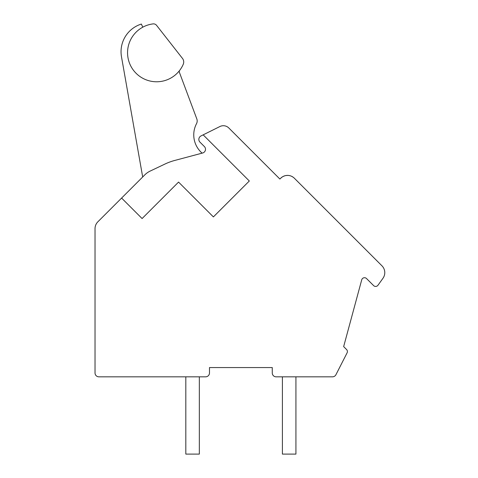 <?xml version="1.0" encoding="UTF-8"?>
<svg xmlns="http://www.w3.org/2000/svg" width="478" height="478" viewBox="0 0 478 478"><rect width="100%" height="100%" fill="white"/><g stroke="black" fill="none" stroke-linecap="round" stroke-linejoin="round"><path stroke-width="0.72" d="M203.174 134.85L200.981 135.943A3.866 3.866 0 0 0 199.965 142.133L204.375 146.543A3.866 3.866 0 0 1 202.636 153.008L174.823 160.429A57.952 57.952 0 0 0 164.892 164.079L150.164 171.082A19.317 19.317 0 0 0 144.798 174.87L121.603 198.065L142.091 218.554L178.563 182.082L213.391 216.916L249.319 180.989L203.174 134.85L219.916 126.527A7.726 7.726 0 0 1 228.819 127.984L279.881 179.047L280.7 178.228A9.662 9.662 0 0 1 294.364 178.228L381.952 265.816A9.662 9.662 0 0 1 382.974 278.274L377.99 285.229A2.898 2.898 0 0 1 373.587 285.587L366.56 278.566A2.898 2.898 0 0 0 361.715 279.857L343.652 346.604L346.55 349.502A2.898 2.898 0 0 1 347.082 352.872L335.932 374.722A3.866 3.866 0 0 1 332.491 376.831L276.129 376.831A3.866 3.866 0 0 1 272.263 372.965L272.263 367.558L209.484 367.558L209.484 372.965A3.866 3.866 0 0 1 205.618 376.831L98.892 376.831A3.866 3.866 0 0 1 95.026 372.965L95.026 228.639A9.662 9.662 0 0 1 97.859 221.81L121.603 198.065M311.13 195L309.284 193.148M376.742 260.606L375.254 259.118M375.702 259.572L377.943 261.813M280.717 178.21L281.195 177.768M281.279 177.696L282.349 176.908M285.796 175.557L287.577 175.402M292.166 176.585L292.948 177.057M293.086 177.159L291.664 176.328M290.086 175.743L288.975 175.51M285.055 175.725L283.49 176.286M282.145 177.045L281.172 177.786M288.419 175.438L286.728 175.432M280.735 178.198L282.193 177.009M283.783 176.161L282.474 176.83M281.333 177.649L282.325 176.92M282.402 376.831L282.402 454.1L295.924 454.1L295.924 376.831M185.817 376.831L185.817 454.1L199.338 454.1L199.338 376.831M153.056 23.9A29.044 29.044 0 0 0 133.332 70.105A29.044 29.044 0 0 0 183.235 64.327A5.796 5.796 0 0 0 182.488 58.441L156.569 25.352A3.866 3.866 0 0 0 153.056 23.9M202.122 153.145A24.121 24.121 0 0 1 196.524 123.659A5.796 5.796 0 0 0 196.822 118.938L179.37 72.268A1.93 1.93 0 0 1 179.644 70.415M142.779 27.186L141.363 24.055A28.979 28.979 0 0 0 121.484 56.745L142.683 176.98M182.488 58.441L156.569 25.352L182.488 58.441M282.54 176.788L283.86 176.125M310.318 194.188L309.768 193.638"/></g></svg>
